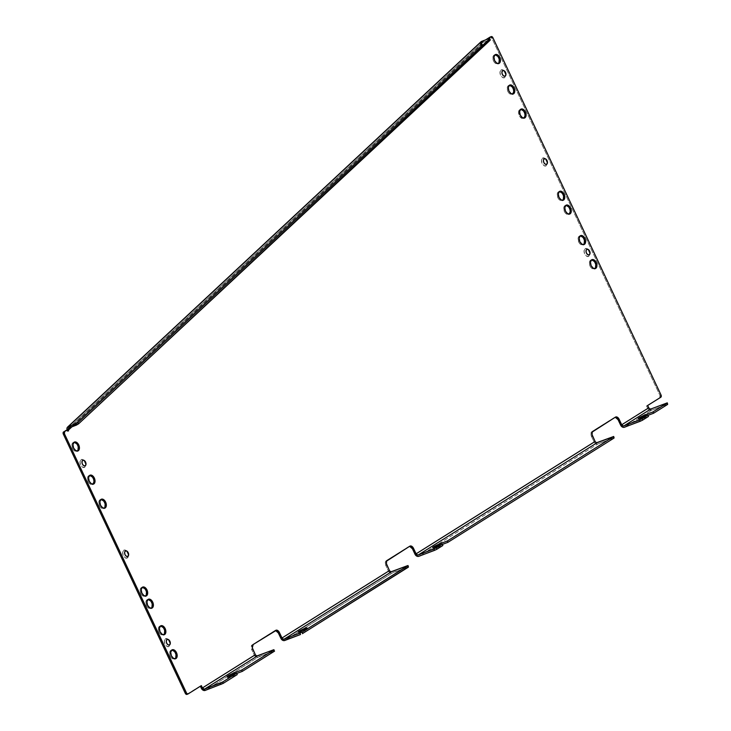 <?xml version="1.0" encoding="UTF-8"?>
<svg xmlns="http://www.w3.org/2000/svg" width="731" height="731" viewBox="0 0 731 731"><rect width="100%" height="100%" fill="white"/><g stroke="black" fill="none" stroke-linecap="round" stroke-linejoin="round"><path stroke-width="0.55" stroke-dasharray="3.65 2.74" d="M503.951 70.642A4.276 2.659 69.2 0 0 503.467 70.231A4.276 2.659 69.2 0 0 501.046 69.929L502.663 70.669L501.046 69.929L502.051 69.673L504.271 70.989M505.66 73.941L505.751 75.494L504.673 77.632A4.276 2.659 69.2 0 0 505.669 76.033A4.276 2.659 69.2 0 0 505.761 75.412M545.445 158.819A4.276 2.659 69.2 0 0 544.97 158.417A4.276 2.659 69.2 0 0 542.539 158.106L544.156 158.855L542.539 158.106L544.686 158.225L545.765 159.166M547.153 162.118L547.245 163.68L546.167 165.818A4.276 2.659 69.2 0 0 547.163 164.21A4.276 2.659 69.2 0 0 547.254 163.589M588.044 249.353A4.276 2.659 69.2 0 0 587.569 248.942A4.276 2.659 69.2 0 0 585.138 248.641L586.765 249.381L585.138 248.641L586.152 248.385L588.364 249.7M589.753 252.643L589.844 254.205L588.766 256.343A4.276 2.659 69.2 0 0 589.762 254.744A4.276 2.659 69.2 0 0 589.853 254.123M83.992 460.338A4.276 2.659 69.2 0 0 83.508 459.936A4.276 2.659 69.2 0 0 81.086 459.625L82.704 460.375L81.086 459.625L82.091 459.37L84.312 460.685M85.701 463.637L85.792 465.199L84.714 467.337A4.276 2.659 69.2 0 0 85.71 465.729A4.276 2.659 69.2 0 0 85.801 465.108M126.627 550.955A4.276 2.659 69.2 0 0 126.152 550.544A4.276 2.659 69.2 0 0 123.722 550.242L125.348 550.982L123.722 550.242L124.736 549.986L126.947 551.302M128.336 554.244L128.089 557.104L127.349 557.945L127.888 556.382L127.349 557.945A4.276 2.659 69.2 0 0 128.354 556.346A4.276 2.659 69.2 0 0 128.437 555.724M168.294 639.497A4.276 2.659 69.2 0 0 167.81 639.086A4.276 2.659 69.2 0 0 165.389 638.784L167.006 639.524L165.389 638.784L167.527 638.894L168.614 639.835M170.003 642.787L170.095 644.349L169.016 646.487A4.276 2.659 69.2 0 0 170.012 644.888A4.276 2.659 69.2 0 0 170.104 644.258M591.48 259.907A4.797 2.979 69.2 0 0 590.904 260.026A4.797 2.979 69.2 0 0 590.575 260.19A4.797 2.979 69.2 0 0 589.935 265.846A4.797 2.979 69.2 0 0 594.312 268.99A4.797 2.979 69.2 0 0 594.641 268.825L594.641 268.825A4.797 2.979 69.2 0 0 594.815 268.706L592.238 268.697L590.054 266.111L589.469 264.339L589.753 261.131L591.708 259.907M580.167 235.875A4.797 2.979 69.2 0 0 579.601 235.994A4.797 2.979 69.2 0 0 579.263 236.159A4.797 2.979 69.2 0 0 578.623 241.806A4.797 2.979 69.2 0 0 583 244.958A4.797 2.979 69.2 0 0 583.329 244.794L583.329 244.794A4.797 2.979 69.2 0 0 583.502 244.666L580.926 244.666L578.742 242.08L578.057 238.553L579.263 236.159L580.396 235.875M565.821 205.374A4.797 2.979 69.2 0 0 565.246 205.493A4.797 2.979 69.2 0 0 564.917 205.658A4.797 2.979 69.2 0 0 564.277 211.305A4.797 2.979 69.2 0 0 568.645 214.457A4.797 2.979 69.2 0 0 568.974 214.293L568.974 214.293A4.797 2.979 69.2 0 0 569.157 214.174L566.58 214.165L564.396 211.579L563.702 208.061L564.917 205.658L566.05 205.374M520.627 109.348A4.797 2.979 69.2 0 0 520.061 109.467A4.797 2.979 69.2 0 0 519.732 109.632L520.856 109.348M509.324 85.317A4.797 2.979 69.2 0 0 508.749 85.436A4.797 2.979 69.2 0 0 508.42 85.6A4.797 2.979 69.2 0 0 507.78 91.247A4.797 2.979 69.2 0 0 512.148 94.4A4.797 2.979 69.2 0 0 512.477 94.235L512.477 94.235A4.797 2.979 69.2 0 0 512.659 94.107L510.083 94.098L507.899 91.521L507.314 89.749L507.597 86.541L509.553 85.317M494.969 54.816A4.797 2.979 69.2 0 0 494.394 54.935A4.797 2.979 69.2 0 0 494.065 55.099A4.797 2.979 69.2 0 0 493.425 60.746A4.797 2.979 69.2 0 0 497.802 63.899A4.797 2.979 69.2 0 0 498.131 63.734L498.131 63.734A4.797 2.979 69.2 0 0 498.304 63.606L495.728 63.606L493.544 61.02L492.959 59.248L493.242 56.04L495.198 54.816M559.316 191.568A4.797 2.979 69.2 0 0 558.749 191.686A4.797 2.979 69.2 0 0 558.411 191.851A4.797 2.979 69.2 0 0 557.771 197.498A4.797 2.979 69.2 0 0 562.148 200.65A4.797 2.979 69.2 0 0 562.477 200.477L562.477 200.477A4.797 2.979 69.2 0 0 562.651 200.358L560.074 200.349L557.89 197.763L557.205 194.245L558.411 191.851L559.544 191.568M171.73 650.051A4.797 2.979 69.2 0 0 171.155 650.17A4.797 2.979 69.2 0 0 170.826 650.334A4.797 2.979 69.2 0 0 170.186 655.981A4.797 2.979 69.2 0 0 174.554 659.134A4.797 2.979 69.2 0 0 174.892 658.969L174.892 658.969A4.797 2.979 69.2 0 0 175.065 658.841L172.489 658.832L170.305 656.255L169.72 654.483L170.003 651.275L171.959 650.051M160.418 626.019A4.797 2.979 69.2 0 0 159.842 626.138A4.797 2.979 69.2 0 0 159.513 626.303A4.797 2.979 69.2 0 0 158.874 631.949A4.797 2.979 69.2 0 0 163.251 635.102A4.797 2.979 69.2 0 0 163.58 634.937L163.58 634.937A4.797 2.979 69.2 0 0 163.753 634.81L161.176 634.8L158.992 632.224L158.408 630.442L158.691 627.244L160.646 626.019M147.936 599.493A4.797 2.979 69.2 0 0 147.37 599.612A4.797 2.979 69.2 0 0 147.032 599.776A4.797 2.979 69.2 0 0 146.392 605.432A4.797 2.979 69.2 0 0 150.769 608.576A4.797 2.979 69.2 0 0 151.098 608.411L151.098 608.411A4.797 2.979 69.2 0 0 151.271 608.293L148.695 608.283L146.511 605.697L145.825 602.18L147.032 599.776L148.165 599.493M100.878 499.492A4.797 2.979 69.2 0 0 100.311 499.611A4.797 2.979 69.2 0 0 99.973 499.776A4.797 2.979 69.2 0 0 99.334 505.423A4.797 2.979 69.2 0 0 103.711 508.575A4.797 2.979 69.2 0 0 104.04 508.41L104.04 508.41A4.797 2.979 69.2 0 0 104.213 508.283L101.636 508.273L99.453 505.697L98.767 502.17L99.151 500.717L101.106 499.492M89.566 475.452A4.797 2.979 69.2 0 0 88.999 475.579A4.797 2.979 69.2 0 0 88.67 475.744A4.797 2.979 69.2 0 0 88.022 481.391A4.797 2.979 69.2 0 0 92.398 484.534A4.797 2.979 69.2 0 0 92.727 484.37L92.727 484.37A4.797 2.979 69.2 0 0 92.91 484.251L90.333 484.242L88.149 481.656L87.455 478.138L87.848 476.685L89.794 475.452M73.968 442.301A4.797 2.979 69.2 0 0 73.402 442.429A4.797 2.979 69.2 0 0 73.063 442.593A4.797 2.979 69.2 0 0 72.424 448.24A4.797 2.979 69.2 0 0 76.801 451.383A4.797 2.979 69.2 0 0 77.13 451.219L77.13 451.219A4.797 2.979 69.2 0 0 77.303 451.1L74.726 451.091L72.543 448.505L71.857 444.987L73.063 442.593L74.197 442.301M142.216 587.34A4.797 2.979 69.2 0 0 141.65 587.459A4.797 2.979 69.2 0 0 141.321 587.623A4.797 2.979 69.2 0 0 140.672 593.27A4.797 2.979 69.2 0 0 145.049 596.423A4.797 2.979 69.2 0 0 145.378 596.258L145.378 596.258A4.797 2.979 69.2 0 0 145.551 596.13L142.974 596.13L140.8 593.545L140.105 590.018L140.498 588.565L142.444 587.34M299.71 632.543L299.335 631.739L299.71 632.543L298.878 633.21L299.518 633.201L306.737 629.884A4.797 0.466 -25.2 0 0 307.559 629.172A4.797 0.466 -25.2 0 0 304.471 630.14A4.797 0.466 -25.2 0 0 299.71 632.543A4.797 0.466 -25.2 0 0 298.888 633.256A4.797 0.466 -25.2 0 0 301.976 632.288A4.797 0.466 -25.2 0 0 306.737 629.884L307.513 629.135L305.777 629.61L299.71 632.543M306.106 628.55L306.737 629.884L306.106 628.55M638.903 419.832A4.797 0.466 -25.2 0 1 641.188 418.296A4.797 0.466 -25.2 0 1 645.793 416.195L638.958 419.868L640.694 419.393L640.064 418.068L640.694 419.393L648.488 416.432L640.694 419.393A4.797 0.466 -25.2 0 1 638.903 419.832L638.282 418.507M433.264 548.908A4.797 0.466 -25.2 0 1 435.548 547.373A4.797 0.466 -25.2 0 1 440.153 545.262L433.319 548.944L435.055 548.469L434.424 547.144L435.055 548.469L442.849 545.509L435.055 548.469A4.797 0.466 -25.2 0 1 433.264 548.908L432.642 547.583M227.67 677.948A4.797 0.466 -25.2 0 1 229.945 676.422A4.797 0.466 -25.2 0 1 234.56 674.311L227.716 677.984L229.452 677.509L228.83 676.184L229.452 677.509L237.255 674.558L229.452 677.509A4.797 0.466 -25.2 0 1 227.67 677.948L227.049 676.623M274.481 651.038L257.084 657.324L254.607 655.707L251.702 649.64L254.287 655.14L201.372 688.355L254.287 655.14A3.317 2.577 -122.1 0 0 258.125 657.206L205.201 690.42L258.125 657.206L274.344 651.065M667.896 404.179L667.211 404.353L666.59 403.028L667.211 404.353L650.937 410.456L648.324 409.342L646.515 405.952L647.602 408.273L648.68 407.861L620.656 425.186L647.602 408.273A3.317 2.577 -122.1 0 0 651.44 410.338L624.484 427.251L651.44 410.338L667.659 404.197M408.684 566.881L391.186 573.159L388.709 571.532L385.804 565.474L388.389 570.975L280.914 638.428L388.389 570.975A3.317 2.577 -122.1 0 0 392.218 573.031L284.743 640.493L392.218 573.031L408.446 566.9M409.552 546.359A3.838 2.385 69.2 0 0 409.022 546.459A3.838 2.385 69.2 0 0 408.757 546.596L386.224 560.741A3.838 2.385 69.2 0 0 385.804 565.474L385.255 562.66L386.224 560.741L409.662 546.368M615.191 417.291A3.838 2.385 69.2 0 0 614.661 417.392A3.838 2.385 69.2 0 0 614.396 417.52L591.863 431.665A3.838 2.385 69.2 0 0 591.443 436.398L594.029 441.899L415.016 554.262L594.029 441.899L590.977 434.982L591.205 432.423L615.31 417.291M490.327 36.97A1.837 1.142 69.2 0 1 491.826 38.113L492.904 37.701L491.826 38.113L659.947 395.38L661.025 394.968L659.947 395.38A1.837 1.142 69.2 0 1 659.746 397.646L646.515 405.952L659.746 397.646L659.947 395.38L491.826 38.113L490.072 37.071M480.971 41.777A3.317 2.513 -133 0 0 480.797 45.121L481.875 44.71L480.797 45.121L481.153 45.751L482.232 45.34L481.875 44.71L482.232 45.34L481.153 45.751L482.588 45.011L481.272 45.002A1.837 1.142 69.2 0 1 481.363 42.535L482.442 42.124L482.35 44.6A1.837 1.142 -110.8 0 1 482.442 42.124L486.7 39.447L481.363 42.535L485.622 39.858L481.025 42.928L481.51 45.423L480.797 45.121L67.416 430.431L67.782 431.062L65.772 430.541M186.615 694.45L200.276 686.034L187.858 694.03M275.45 630.533A3.838 2.385 69.2 0 0 274.929 630.625A3.838 2.385 69.2 0 0 274.664 630.762L252.122 644.906A3.838 2.385 69.2 0 0 251.702 649.64L252.78 649.238L251.702 649.64L251.236 648.223L252.122 644.906L275.569 630.533M504.673 77.632L502.526 77.523L500.58 75.211L499.967 72.067L501.046 69.929A4.276 2.659 69.2 0 0 500.58 75.211A4.276 2.659 69.2 0 0 504.673 77.632M546.167 165.818L544.028 165.699L542.073 163.397L541.461 160.253L542.539 158.106A4.276 2.659 69.2 0 0 542.073 163.397A4.276 2.659 69.2 0 0 546.167 165.818M588.766 256.343L586.627 256.234L584.672 253.922L584.06 250.779L585.138 248.641A4.276 2.659 69.2 0 0 584.672 253.922A4.276 2.659 69.2 0 0 588.766 256.343M84.714 467.337L82.566 467.219L80.62 464.916L80.008 461.764L81.086 459.625A4.276 2.659 69.2 0 0 80.62 464.916A4.276 2.659 69.2 0 0 84.714 467.337M127.349 557.945L125.211 557.826L123.256 555.523L122.644 552.38L123.722 550.242A4.276 2.659 69.2 0 0 123.256 555.523A4.276 2.659 69.2 0 0 127.349 557.945M169.016 646.487L166.869 646.368L164.923 644.066L164.311 640.923L165.389 638.784A4.276 2.659 69.2 0 0 164.923 644.066A4.276 2.659 69.2 0 0 169.016 646.487M594.184 261.378L595.747 264.686M582.881 237.347L584.434 240.645M568.526 206.846L570.079 210.153M523.341 110.82L524.895 114.118M523.789 118.267L521.395 118.139L519.211 115.553L518.517 112.035L519.732 109.632A4.797 2.979 69.2 0 0 519.083 115.279A4.797 2.979 69.2 0 0 523.46 118.431A4.797 2.979 69.2 0 0 523.789 118.267M512.029 86.788L513.582 90.087M497.683 56.287L499.236 59.586M562.029 193.03L563.583 196.337M174.435 651.522L175.988 654.821M163.132 627.481L164.685 630.789M150.65 600.964L152.203 604.272M103.592 500.963L105.145 504.262M92.28 476.923L93.833 480.23M76.682 443.772L78.235 447.08M144.93 588.811L146.483 592.11M481.875 44.71L71.949 426.803L481.875 44.71L481.638 43.458L482.332 42.636A1.837 1.398 -133 0 0 481.875 44.71M646.515 405.952L647.593 405.541L646.515 405.952M201.354 685.623L200.276 686.034L201.354 685.623M651.44 410.338L650.809 409.013L651.44 410.338M614.323 437.805L597.364 444.082L595.217 443.406L594.029 441.899A3.317 2.577 -122.1 0 0 597.857 443.964L418.845 556.328L597.857 443.964L614.086 437.823M480.541 42.371L480.797 45.121L67.416 430.431L68.412 430.824L67.426 431.391L68.504 430.97L67.426 431.381A1.837 1.142 69.2 0 0 66.028 430.44M481.61 41.384L482.332 42.636L481.61 41.384M67.215 430.02A3.317 2.513 47 0 0 67.416 430.431L67.151 429.865M68.952 427.946L482.332 42.636L68.952 427.946M489.076 38.551L489.788 39.803L482.332 42.636L489.788 39.803L489.076 38.551M385.804 565.474L386.882 565.063L385.804 565.474M407.999 567.046L407.377 565.721L407.999 567.046M408.757 546.596L409.835 546.185L408.757 546.596M614.396 417.52L615.484 417.109L614.396 417.52M591.863 431.665L592.942 431.253L591.863 431.665M591.443 436.398L592.521 435.996L591.443 436.398M613.638 437.979L613.017 436.654L613.638 437.979M273.906 651.22L273.275 649.896L273.906 651.22M274.664 630.762L275.742 630.35L274.664 630.762M252.122 644.906L253.2 644.495L252.122 644.906M504.363 70.889L503.467 70.231M505.907 74.955L505.669 76.033M545.865 159.066L544.97 158.417M547.4 163.132L547.163 164.21M588.464 249.6L587.569 248.942M589.999 253.657L589.762 254.744M84.403 460.585L83.508 459.936M85.947 464.651L85.71 465.729M127.048 551.201L126.152 550.544M128.592 555.258L128.354 556.346M168.706 639.735L167.81 639.086M170.25 643.801L170.012 644.888M590.904 260.026L591.982 259.624M579.601 235.994L580.679 235.583M565.246 205.493L566.324 205.091M520.061 109.467L521.139 109.056M508.749 85.436L509.827 85.024M494.394 54.935L495.481 54.523M558.749 191.686L559.827 191.275M171.155 650.17L172.233 649.758M159.842 626.138L160.93 625.727M147.37 599.612L148.448 599.21M100.311 499.611L101.39 499.2M88.999 475.579L90.077 475.168M73.402 442.429L74.48 442.017M141.65 587.459L142.728 587.048M306.938 627.847L307.559 629.172M481.967 42.855L68.595 428.165M298.257 631.931L298.888 633.256M145.049 596.423L146.127 596.012M76.801 451.383L77.879 450.981M92.398 484.534L93.477 484.132M103.711 508.575L104.789 508.164M150.769 608.576L151.847 608.165M163.251 635.102L164.329 634.691M174.554 659.134L175.632 658.722M562.148 200.65L563.226 200.239M497.802 63.899L498.88 63.487M512.148 94.4L513.226 93.988M523.46 118.431L524.538 118.02M568.645 214.457L569.723 214.046M583 244.958L584.078 244.547M594.312 268.99L595.39 268.579M410.1 546.048L409.022 546.459M615.749 416.981L614.661 417.392M276.007 630.223L274.929 630.625"/><path stroke-width="1.1" d="M502.663 70.669A2.997 1.864 -110.8 0 1 504.363 70.889A2.997 1.864 -110.8 0 1 505.907 74.955A2.997 1.864 -110.8 0 1 505.212 76.079L503.705 75.997L502.343 74.379L501.905 72.168L502.663 70.669L504.171 70.752L505.532 72.369L505.962 74.571L505.212 76.079A2.997 1.864 -110.8 0 1 502.343 74.379A2.997 1.864 -110.8 0 1 502.663 70.669M505.761 75.412A4.276 2.659 69.2 0 0 503.951 70.642M544.156 158.855A2.997 1.864 -110.8 0 1 545.865 159.066A2.997 1.864 -110.8 0 1 547.4 163.132A2.997 1.864 -110.8 0 1 546.706 164.256L545.198 164.173L543.837 162.556L543.407 160.354L544.156 158.855L545.664 158.938L547.026 160.555L547.464 162.757L546.706 164.256A2.997 1.864 -110.8 0 1 543.837 162.556A2.997 1.864 -110.8 0 1 544.156 158.855M547.254 163.589A4.276 2.659 69.2 0 0 545.445 158.819M586.765 249.381A2.997 1.864 -110.8 0 1 588.464 249.6A2.997 1.864 -110.8 0 1 589.999 253.657A2.997 1.864 -110.8 0 1 589.305 254.781L587.797 254.699L586.436 253.09L586.006 250.879L586.765 249.381L588.263 249.463L589.625 251.08L590.063 253.282L589.305 254.781A2.997 1.864 -110.8 0 1 586.436 253.09A2.997 1.864 -110.8 0 1 586.765 249.381M589.853 254.123A4.276 2.659 69.2 0 0 588.044 249.353M82.704 460.375A2.997 1.864 -110.8 0 1 84.403 460.585A2.997 1.864 -110.8 0 1 85.947 464.651A2.997 1.864 -110.8 0 1 85.253 465.775L83.745 465.693L82.384 464.075L81.954 461.873L82.704 460.375L84.211 460.457L85.573 462.074L86.002 464.276L85.253 465.775A2.997 1.864 -110.8 0 1 82.384 464.075A2.997 1.864 -110.8 0 1 82.704 460.375M85.801 465.108A4.276 2.659 69.2 0 0 83.992 460.338M125.348 550.982A2.997 1.864 -110.8 0 1 127.048 551.201A2.997 1.864 -110.8 0 1 128.592 555.258A2.997 1.864 -110.8 0 1 127.888 556.382L126.39 556.3L125.019 554.683L124.59 552.481L125.348 550.982L126.847 551.064L128.217 552.682L128.647 554.884L127.888 556.382A2.997 1.864 -110.8 0 1 125.019 554.683A2.997 1.864 -110.8 0 1 125.348 550.982M128.437 555.724A4.276 2.659 69.2 0 0 126.627 550.955M167.006 639.524A2.997 1.864 -110.8 0 1 168.706 639.735A2.997 1.864 -110.8 0 1 170.25 643.801A2.997 1.864 -110.8 0 1 169.555 644.925L168.048 644.843L166.686 643.225L166.257 641.023L167.006 639.524L168.514 639.607L169.875 641.224L170.305 643.426L169.555 644.925A2.997 1.864 -110.8 0 1 166.686 643.225A2.997 1.864 -110.8 0 1 167.006 639.524M170.104 644.258A4.276 2.659 69.2 0 0 168.294 639.497M594.815 268.706A4.797 2.979 69.2 0 0 595.39 263.452A4.797 2.979 69.2 0 0 591.48 259.907M595.719 268.414L593.316 268.286L591.132 265.7L590.447 262.182L591.653 259.788A4.797 2.979 -110.8 0 1 591.982 259.624A4.797 2.979 -110.8 0 1 596.359 262.767A4.797 2.979 -110.8 0 1 595.719 268.414A4.797 2.979 -110.8 0 1 595.39 268.579A4.797 2.979 -110.8 0 1 591.013 265.435A4.797 2.979 -110.8 0 1 591.653 259.788L594.056 259.916L596.24 262.502L596.925 266.02L595.719 268.414M583.502 244.666A4.797 2.979 69.2 0 0 584.078 239.421A4.797 2.979 69.2 0 0 580.167 235.875M584.407 244.382L582.013 244.255L579.829 241.669L579.135 238.151L580.35 235.747A4.797 2.979 -110.8 0 1 580.679 235.583A4.797 2.979 -110.8 0 1 585.047 238.735A4.797 2.979 -110.8 0 1 584.407 244.382A4.797 2.979 -110.8 0 1 584.078 244.547A4.797 2.979 -110.8 0 1 579.701 241.394A4.797 2.979 -110.8 0 1 580.35 235.747L582.744 235.885L584.928 238.461L585.622 241.988L584.407 244.382M569.157 214.174A4.797 2.979 69.2 0 0 569.732 208.92A4.797 2.979 69.2 0 0 565.821 205.374M570.052 213.881L567.658 213.754L565.474 211.168L564.789 207.65L565.995 205.256A4.797 2.979 -110.8 0 1 566.324 205.091A4.797 2.979 -110.8 0 1 570.701 208.234A4.797 2.979 -110.8 0 1 570.052 213.881A4.797 2.979 -110.8 0 1 569.723 214.046A4.797 2.979 -110.8 0 1 565.355 210.903A4.797 2.979 -110.8 0 1 565.995 205.256L568.398 205.384L570.582 207.969L571.267 211.487L570.052 213.881M523.963 118.139A4.797 2.979 69.2 0 0 524.547 112.894A4.797 2.979 69.2 0 0 520.627 109.348M524.867 117.855L522.473 117.728L520.289 115.142L519.595 111.624L520.81 109.221A4.797 2.979 -110.8 0 1 521.139 109.056A4.797 2.979 -110.8 0 1 525.516 112.208A4.797 2.979 -110.8 0 1 524.867 117.855A4.797 2.979 -110.8 0 1 524.538 118.02A4.797 2.979 -110.8 0 1 520.161 114.877A4.797 2.979 -110.8 0 1 520.81 109.221L523.204 109.358L525.388 111.944L526.082 115.461L524.867 117.855M512.659 94.107A4.797 2.979 69.2 0 0 513.235 88.862A4.797 2.979 69.2 0 0 509.324 85.317M513.564 93.824L511.161 93.696L508.977 91.11L508.292 87.583L509.498 85.189A4.797 2.979 -110.8 0 1 509.827 85.024A4.797 2.979 -110.8 0 1 514.204 88.177A4.797 2.979 -110.8 0 1 513.564 93.824A4.797 2.979 -110.8 0 1 513.226 93.988A4.797 2.979 -110.8 0 1 508.858 90.836A4.797 2.979 -110.8 0 1 509.498 85.189L511.901 85.326L514.085 87.903L514.77 91.43L513.564 93.824M498.304 63.606A4.797 2.979 69.2 0 0 498.88 58.361A4.797 2.979 69.2 0 0 494.969 54.816M499.209 63.323L496.806 63.195L494.622 60.609L493.937 57.091L495.143 54.688A4.797 2.979 -110.8 0 1 495.481 54.523A4.797 2.979 -110.8 0 1 499.849 57.676A4.797 2.979 -110.8 0 1 499.209 63.323A4.797 2.979 -110.8 0 1 498.88 63.487A4.797 2.979 -110.8 0 1 494.503 60.344A4.797 2.979 -110.8 0 1 495.143 54.688L497.546 54.825L499.73 57.402L500.415 60.929L499.209 63.323M562.651 200.358A4.797 2.979 69.2 0 0 563.226 195.113A4.797 2.979 69.2 0 0 559.316 191.568M563.555 200.075L561.161 199.938L558.977 197.361L558.283 193.834L559.498 191.44A4.797 2.979 -110.8 0 1 559.827 191.275A4.797 2.979 -110.8 0 1 564.195 194.428A4.797 2.979 -110.8 0 1 563.555 200.075A4.797 2.979 -110.8 0 1 563.226 200.239A4.797 2.979 -110.8 0 1 558.85 197.087A4.797 2.979 -110.8 0 1 559.498 191.44L561.892 191.568L564.076 194.154L564.771 197.672L563.555 200.075M175.065 658.841A4.797 2.979 69.2 0 0 175.641 653.596A4.797 2.979 69.2 0 0 171.73 650.051M175.97 658.558L173.567 658.43L171.383 655.844L170.698 652.326L171.904 649.923A4.797 2.979 -110.8 0 1 172.233 649.758A4.797 2.979 -110.8 0 1 176.61 652.911A4.797 2.979 -110.8 0 1 175.97 658.558A4.797 2.979 -110.8 0 1 175.632 658.722A4.797 2.979 -110.8 0 1 171.264 655.57A4.797 2.979 -110.8 0 1 171.904 649.923L174.307 650.06L176.491 652.637L177.176 656.164L175.97 658.558M163.753 634.81A4.797 2.979 69.2 0 0 164.329 629.565A4.797 2.979 69.2 0 0 160.418 626.019M164.658 634.526L162.255 634.389L160.071 631.812L159.385 628.285L160.592 625.891A4.797 2.979 -110.8 0 1 160.93 625.727A4.797 2.979 -110.8 0 1 165.297 628.879A4.797 2.979 -110.8 0 1 164.658 634.526A4.797 2.979 -110.8 0 1 164.329 634.691A4.797 2.979 -110.8 0 1 159.952 631.538A4.797 2.979 -110.8 0 1 160.592 625.891L162.995 626.019L165.179 628.605L165.864 632.123L164.658 634.526M151.271 608.293A4.797 2.979 69.2 0 0 151.847 603.038A4.797 2.979 69.2 0 0 147.936 599.493M152.176 608L149.782 607.872L147.598 605.286L146.904 601.768L148.119 599.374A4.797 2.979 -110.8 0 1 148.448 599.21A4.797 2.979 -110.8 0 1 152.816 602.353A4.797 2.979 -110.8 0 1 152.176 608A4.797 2.979 -110.8 0 1 151.847 608.165A4.797 2.979 -110.8 0 1 147.47 605.021A4.797 2.979 -110.8 0 1 148.119 599.374L150.513 599.502L152.697 602.088L153.391 605.606L152.176 608M104.213 508.283A4.797 2.979 69.2 0 0 104.789 503.038A4.797 2.979 69.2 0 0 100.878 499.492M105.118 507.999L102.715 507.871L100.531 505.285L99.845 501.758L101.052 499.364A4.797 2.979 -110.8 0 1 101.39 499.2A4.797 2.979 -110.8 0 1 105.757 502.352A4.797 2.979 -110.8 0 1 105.118 507.999A4.797 2.979 -110.8 0 1 104.789 508.164A4.797 2.979 -110.8 0 1 100.412 505.011A4.797 2.979 -110.8 0 1 101.052 499.364L103.455 499.501L105.639 502.078L106.324 505.605L105.118 507.999M92.91 484.251A4.797 2.979 69.2 0 0 93.486 478.997A4.797 2.979 69.2 0 0 89.566 475.452M93.806 483.968L91.412 483.831L89.228 481.254L88.533 477.727L89.749 475.333A4.797 2.979 -110.8 0 1 90.077 475.168A4.797 2.979 -110.8 0 1 94.454 478.321A4.797 2.979 -110.8 0 1 93.806 483.968A4.797 2.979 -110.8 0 1 93.477 484.132A4.797 2.979 -110.8 0 1 89.109 480.98A4.797 2.979 -110.8 0 1 89.749 475.333L92.143 475.461L94.326 478.047L95.021 481.565L93.806 483.968M77.303 451.1A4.797 2.979 69.2 0 0 77.879 445.846A4.797 2.979 69.2 0 0 73.968 442.301M78.208 450.817L75.814 450.68L73.63 448.103L72.936 444.576L74.151 442.182A4.797 2.979 -110.8 0 1 74.48 442.017A4.797 2.979 -110.8 0 1 78.847 445.161A4.797 2.979 -110.8 0 1 78.208 450.817A4.797 2.979 -110.8 0 1 77.879 450.981A4.797 2.979 -110.8 0 1 73.502 447.829A4.797 2.979 -110.8 0 1 74.151 442.182L76.545 442.31L78.729 444.896L79.423 448.414L78.208 450.817M145.551 596.13A4.797 2.979 69.2 0 0 146.127 590.886A4.797 2.979 69.2 0 0 142.216 587.34M146.456 595.847L144.062 595.719L141.878 593.133L141.184 589.615L142.399 587.212A4.797 2.979 -110.8 0 1 142.728 587.048A4.797 2.979 -110.8 0 1 147.095 590.2A4.797 2.979 -110.8 0 1 146.456 595.847A4.797 2.979 -110.8 0 1 146.127 596.012A4.797 2.979 -110.8 0 1 141.75 592.859A4.797 2.979 -110.8 0 1 142.399 587.212L144.793 587.349L146.977 589.926L147.671 593.453L146.456 595.847M299.089 631.218A4.797 0.466 154.8 0 1 303.84 628.815A4.797 0.466 154.8 0 1 306.938 627.847A4.797 0.466 154.8 0 1 306.106 628.55L306.673 627.81L303.612 628.916L298.257 631.886L306.106 628.55A4.797 0.466 154.8 0 1 301.346 630.954A4.797 0.466 154.8 0 1 298.257 631.931A4.797 0.466 154.8 0 1 299.089 631.218L299.335 631.739L299.089 631.218M66.165 430.431L66.85 430.13A1.837 1.142 -110.8 0 1 66.978 430.066A1.837 1.142 -110.8 0 1 68.504 430.97L68.495 430.029L71.949 426.803L68.495 430.029L68.504 430.979L67.243 430.02L64.639 431.518L64.447 433.785L186.743 693.472L188.123 693.929L201.354 685.623L202.45 687.944L255.366 654.729A1.837 1.435 -122.1 0 0 257.495 655.881L204.579 689.095A1.837 1.435 57.9 0 1 202.45 687.944L255.366 654.729L252.314 647.812L253.2 644.495L276.647 630.122L278.63 631.301L281.992 638.017L389.468 570.564A1.837 1.435 -122.1 0 0 391.597 571.706L284.121 639.168A1.837 1.435 57.9 0 1 281.992 638.017L389.468 570.564L386.416 563.647L386.644 561.088L409.835 546.185L411.763 546.285L412.732 547.126L416.094 553.851L595.107 441.487L592.055 434.57L592.284 432.012L615.484 417.109L616.388 416.88L618.371 418.059L621.907 425.095L623.58 425.99L639.643 419.941L647.867 415.107L640.064 418.068L647.867 415.107L648.488 416.432L647.867 415.107L641.973 418.808L642.595 420.142L648.488 416.432L642.12 420.416L624.484 427.251A3.317 2.577 57.9 0 1 620.656 425.186L618.07 419.695L620.975 425.753L622.355 427.032L623.982 427.37L640.265 421.266L642.595 420.142L641.973 418.808L623.863 425.926A1.837 1.435 57.9 0 1 621.734 424.775L648.68 407.861A1.837 1.435 -122.1 0 0 650.809 409.013L623.863 425.926L650.809 409.013L667.129 403.019L652.975 411.909L645.171 414.87L645.674 415.939L645.171 414.87L641.937 416.277L638.401 418.315L640.064 418.068A4.797 0.466 154.8 0 1 638.282 418.507A4.797 0.466 154.8 0 1 640.566 416.972A4.797 0.466 154.8 0 1 645.171 414.87L652.975 411.909L653.596 413.234L647.986 415.363L653.596 413.234L667.586 404.453L653.596 413.234L652.975 411.909L666.964 403.128L667.586 404.453L667.275 402.854L667.659 404.197M409.662 546.368L412.43 548.762L413.508 548.351L416.268 554.162L417.94 555.067L434.004 549.008L442.228 544.184L434.424 547.144L442.228 544.184L442.849 545.509L442.228 544.184L436.325 547.885L436.955 549.209L442.849 545.509L436.179 549.639L418.845 556.328A3.317 2.577 57.9 0 1 415.016 554.262L412.43 548.762L415.336 554.829L416.716 556.099L418.342 556.446L434.625 550.333L436.955 549.209L436.325 547.885L418.223 554.993A1.837 1.435 57.9 0 1 416.094 553.851L595.107 441.487A1.837 1.435 -122.1 0 0 597.236 442.639L418.223 554.993L597.236 442.639L613.382 436.754L447.335 540.977L439.532 543.937L440.035 545.015L439.532 543.937L436.297 545.353L432.761 547.382L434.424 547.144A4.797 0.466 154.8 0 1 432.642 547.583A4.797 0.466 154.8 0 1 434.918 546.048A4.797 0.466 154.8 0 1 439.532 543.937L447.335 540.977L447.957 542.301L442.346 544.431L447.957 542.301L614.013 438.079L447.957 542.301L447.335 540.977L613.382 436.754L614.013 438.079L613.702 436.48L614.086 437.823M275.569 630.533L278.328 632.936L279.406 632.525A3.838 2.385 -110.8 0 0 276.007 630.223A3.838 2.385 -110.8 0 0 275.742 630.35L253.2 644.495A3.838 2.385 -110.8 0 0 252.78 649.238L255.548 655.049L256.919 655.945L273.275 649.896L257.495 655.881L204.579 689.095L205.201 690.42L204.579 689.095L220.36 683.11L220.981 684.435L220.36 683.11L222.681 681.977L204.296 689.159L202.45 687.944L201.372 688.355L200.376 686.245L202.56 689.863L205.201 690.42L223.311 683.302L222.681 681.977L236.634 673.224L228.83 676.184A4.797 0.466 154.8 0 1 227.049 676.623A4.797 0.466 154.8 0 1 229.324 675.088A4.797 0.466 154.8 0 1 233.938 672.986L227.094 676.659L236.634 673.224L237.255 674.558L236.634 673.224L222.681 681.977L223.311 683.302L237.255 674.558L223.092 683.439L205.201 690.42A3.317 2.577 57.9 0 1 201.372 688.355L202.45 687.944L201.354 685.623L188.123 693.929A1.837 1.142 -110.8 0 1 187.995 693.993A1.837 1.142 -110.8 0 1 186.368 692.887L64.447 433.785L63.359 434.196L185.29 693.299L186.615 694.45L187.858 694.03M233.938 672.986L234.441 674.055L233.938 672.986L241.733 670.025L233.938 672.986M274.591 651.065L242.354 671.35L236.743 673.479L242.354 671.35L274.271 651.321L273.65 649.996L241.733 670.025L242.354 671.35L241.733 670.025L273.65 649.996L274.271 651.321L273.961 649.722L273.275 649.896L273.961 649.722M284.743 640.493A3.317 2.577 57.9 0 1 280.914 638.428L278.328 632.936L281.234 638.995L283.71 640.621L300.523 634.508L284.743 640.493M408.446 566.9L302.378 633.658L408.373 567.155L407.743 565.821L302.013 632.187L284.121 639.168L391.597 571.706L408.044 565.538L302.232 632.05L302.853 633.384L302.232 632.05L299.902 633.183L300.523 634.508L299.902 633.183L283.546 639.232L282.175 638.337L279.406 632.525L278.328 632.936A3.838 2.385 69.2 0 0 275.45 630.533M615.31 417.291L618.07 419.695L619.148 419.283L621.734 424.775L648.68 407.861L647.593 405.541L660.824 397.235L661.025 394.968L492.904 37.701L491.15 36.66L486.7 39.447L491.15 36.66A1.837 1.142 -110.8 0 1 491.278 36.596A1.837 1.142 -110.8 0 1 492.904 37.701L661.025 394.968A1.837 1.142 -110.8 0 1 660.824 397.235L647.593 405.541L649.347 408.702L650.809 409.013L667.275 402.854M490.501 36.961L485.622 39.858L490.072 37.071A1.837 1.142 69.2 0 1 490.19 37.007L491.278 36.596M66.028 430.44A1.837 1.142 69.2 0 0 65.891 430.477A1.837 1.142 69.2 0 0 65.772 430.541L63.25 432.286L63.359 434.196L185.29 693.299L186.368 692.887L185.29 693.299A1.837 1.142 69.2 0 0 186.917 694.404A1.837 1.142 69.2 0 0 187.045 694.34M504.271 70.989L505.66 73.941M545.765 159.166L547.153 162.118M588.364 249.7L589.753 252.643M84.312 460.685L85.701 463.637M126.947 551.302L128.336 554.244M168.614 639.835L170.003 642.787M591.708 259.907L594.184 261.378M595.747 264.686L595.463 267.884L594.641 268.825M580.396 235.875L582.881 237.347M584.434 240.645L584.151 243.852L583.329 244.794M566.05 205.374L568.526 206.846M570.079 210.153L570.189 211.899L568.974 214.293M520.856 109.348L523.341 110.82M524.895 114.118L525.004 115.873L523.789 118.267M509.553 85.317L512.029 86.788M513.582 90.087L513.692 91.832L512.477 94.235M495.198 54.816L497.683 56.287M499.236 59.586L498.953 62.793L498.131 63.734M559.544 191.568L562.029 193.03M563.583 196.337L563.299 199.536L562.477 200.477M171.959 650.051L174.435 651.522M175.988 654.821L175.714 658.028L174.892 658.969M160.646 626.019L163.132 627.481M164.685 630.789L164.402 633.996L163.58 634.937M148.165 599.493L150.65 600.964M152.203 604.272L151.92 607.47L151.098 608.411M101.106 499.492L103.592 500.963M105.145 504.262L104.862 507.469L104.04 508.41M89.794 475.452L92.28 476.923M93.833 480.23L93.943 481.976L92.727 484.37M74.197 442.301L76.682 443.772M78.235 447.08L77.952 450.278L77.13 451.219M142.444 587.34L144.93 588.811M146.483 592.11L146.2 595.317L145.378 596.258M68.495 430.029L67.882 430.257L68.495 430.029A1.837 1.398 47 0 1 68.952 427.946L68.257 428.768L68.495 430.029M480.541 42.371L481.61 41.384A3.317 2.513 -133 0 0 480.971 41.777L67.59 427.087A3.317 2.513 47 0 1 68.239 426.694L68.952 427.946L76.417 425.113L75.695 423.861L68.239 426.694L481.61 41.384L489.076 38.551L481.61 41.384L68.239 426.694L68.952 427.946L78.637 423.788L490.245 39.666M67.416 430.431L66.932 428.713L67.426 427.26L77.925 422.536L489.551 38.853L489.77 38.423L489.076 38.551L489.797 38.451L489.551 38.853L77.925 422.536L78.637 423.788L490.263 40.104L489.797 38.451M67.215 430.02A3.317 2.513 47 0 1 67.59 427.087M408.062 565.556L408.373 567.155L408.062 565.556L407.377 565.721L391.021 571.779L389.65 570.874L386.882 565.063A3.838 2.385 -110.8 0 1 387.302 560.33L409.835 546.185A3.838 2.385 -110.8 0 1 410.1 546.048A3.838 2.385 -110.8 0 1 413.508 548.351L412.43 548.762A3.838 2.385 69.2 0 0 409.552 546.359M434.004 549.008L434.625 550.333L434.004 549.008M639.643 419.941L640.265 421.266L639.643 419.941M613.702 436.48L596.66 442.703L595.29 441.807L592.521 435.996A3.838 2.385 -110.8 0 1 592.942 431.253L615.484 417.109A3.838 2.385 -110.8 0 1 615.749 416.981A3.838 2.385 -110.8 0 1 619.148 419.283L618.07 419.695A3.838 2.385 69.2 0 0 615.191 417.291M64.639 431.518L63.56 431.92A1.837 1.142 69.2 0 0 63.359 434.196L64.447 433.785A1.837 1.142 -110.8 0 1 64.639 431.518M78.637 423.788L77.925 422.536L75.695 423.861L76.417 425.113L78.637 423.788M65.891 430.477L66.978 430.066M187.995 693.993L186.917 694.404"/></g></svg>

